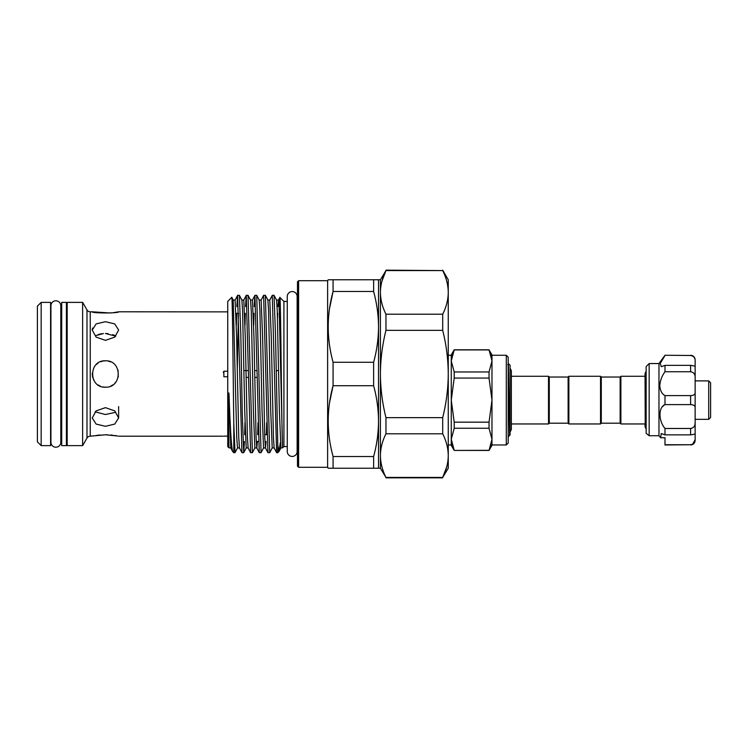 <?xml version="1.0" encoding="UTF-8"?>
<svg xmlns="http://www.w3.org/2000/svg" width="748" height="748" viewBox="0 0 748 748"><rect width="100%" height="100%" fill="white"/><g stroke="black" fill="none" stroke-linecap="round" stroke-linejoin="round"><path stroke-width="1.12" d="M55.866 300.799A4.937 4.937 0 0 0 50.929 305.736L50.929 442.264A4.937 4.937 0 0 0 55.866 447.201A4.937 4.937 0 0 0 60.803 442.264L60.803 305.736A4.937 4.937 0 0 0 55.866 300.799M292.206 291.561A4.937 4.937 0 0 0 287.269 296.507L287.269 451.493A4.937 4.937 0 0 0 292.206 456.439A4.937 4.937 0 0 0 297.143 451.493L297.143 296.507A4.937 4.937 0 0 0 292.206 291.561M61.71 445.621L61.71 302.379L66.422 302.379L66.422 445.621L61.71 445.621M112.761 312.786L118.633 311.804C119.446 313.337 91.424 313.337 92.247 311.804L110.47 313.01M92.266 373.261L92.5 376.581L93.809 380.236M86.983 438.076L86.983 309.924L82.635 302.379L82.635 445.621L86.983 438.076A3.768 3.768 0 0 1 90.246 436.196L105.44 434.775L117.614 435.991M100.363 434.99L98.166 435.214M98.025 435.224L95.996 435.504M114.762 412.485L105.44 414.523L95.08 411.821M105.44 426.304L96.109 424.079L92.247 417.973L96.109 410.886L105.44 407.651L114.771 410.886L118.633 417.973L114.762 424.079L105.44 426.304M92.556 328.045L92.247 330.027L96.109 323.921L105.44 321.696L114.771 323.921L118.633 330.027L114.762 337.124L105.44 340.349L96.109 337.114L92.247 330.027M96.109 335.515L103.383 333.561M102.859 333.608L100.438 333.973M100.073 334.057L98.082 334.627M102.85 361.06L105.44 360.807C122.457 359.984 122.457 388.016 105.44 387.193L102.878 386.94M100.288 386.146L97.932 384.855M96.099 364.678L98.082 363.051M100.522 361.761L102.822 361.069M105.44 387.193C88.432 388.016 88.395 360.003 105.44 360.807M257.181 377.394L254.731 377.394M248.514 377.394L246.064 377.394M227.747 376.777L223.867 376.777L223.867 371.223L223.867 376.777M223.287 372.551L223.867 371.223L227.747 371.223M278.602 370.606L276.162 370.606M257.05 370.606L254.601 370.606M248.383 370.606L243.923 370.606M223.867 436.131L227.747 436.131M227.747 311.869L118.633 311.804M228.925 447.809L230.786 447.94L232.703 451.596C231.506 448.491 230.3 430.063 229.094 396.309C229.122 394.364 228.701 390.793 228.654 394.626L228.925 447.809L227.747 446.631L227.747 301.369L231.768 297.349L233.198 300.06L235.115 300.06L237.612 295.32L241.95 452.68L239.454 447.94L238.752 437.402L236.602 337.011L235.115 300.06M232.703 451.596L233.797 452.68L233.797 423.518C233.152 376.431 232.441 293.553 231.768 297.349M287.269 446.556L283.913 446.556L283.913 301.444L279.846 297.414L279.415 306.53M283.913 446.556L282.688 447.772L282.492 445.443C281.585 428.314 280.734 293.169 279.874 297.405M279.041 451.437L277.789 452.68L277.789 445.238L279.041 451.437L280.322 442.638M37.4 441.844L37.4 306.156L41.168 302.379L41.168 445.621L37.4 441.844M41.168 445.621L50.593 445.621L50.593 302.379L41.168 302.379M67.18 310.859L66.422 310.859M61.71 310.859L60.803 310.859M67.18 437.141L66.422 437.141M61.71 437.141L60.803 437.141M82.635 302.379L67.18 302.379L67.18 445.621L82.635 445.621M92.247 311.804L90.246 311.804L90.246 436.196M222.998 436.196L118.633 436.196M277.789 445.238L275.498 334.655L274.049 295.32L272.291 295.32L276.62 452.68L274.133 447.94L273.422 437.402L271.281 337.011L269.794 300.06L272.291 295.32M279.126 451.315L280.883 447.94L279.397 410.989L277.246 310.598L276.545 300.06L274.049 295.32M277.789 452.68L276.62 452.68M265.381 295.32L267.877 300.06L268.579 310.598L270.72 410.989L272.207 447.94L269.719 452.68L265.381 295.32L263.623 295.32L267.952 452.68L265.465 447.94L264.755 437.402L262.613 337.011L261.127 300.06L263.623 295.32M269.719 452.68L267.952 452.68M256.714 295.32L259.201 300.06L259.911 310.598L262.052 410.989L263.539 447.94L261.052 452.68L256.714 295.32L254.946 295.32L259.285 452.68L256.788 447.94L256.087 437.402L253.946 337.011L252.459 300.06L254.946 295.32M261.052 452.68L259.285 452.68M248.046 295.32L250.533 300.06L251.244 310.598L253.385 410.989L254.872 447.94L252.375 452.68L248.046 295.32L246.279 295.32L250.617 452.68L248.121 447.94L247.42 437.402L245.279 337.011L243.792 300.06L246.279 295.32M252.375 452.68L250.617 452.68M244.456 441.47L243.708 452.68L242.268 413.345L240.819 334.655L239.379 295.32L237.612 295.32M243.745 452.643L246.204 447.94L244.718 410.989L242.576 310.598L241.866 300.06L239.379 295.32M243.708 452.68L241.95 452.68M253.694 325.352L253.983 313.319M254.198 306.53L254.909 295.357M244.97 422.648L244.671 434.682M245.017 325.352L245.316 313.319M245.531 306.53L246.242 295.357M238.416 313.319L237.266 370.606M233.198 300.06L236.77 438.066L237.527 447.94L235.078 452.643L233.797 452.68M236.349 325.352L236.649 313.319M236.864 306.53L237.574 295.357M287.269 301.444L283.913 301.444M327.633 467.294L327.633 280.706L298.611 280.706L298.611 467.294L327.633 467.294L328.185 468.229L333.075 468.229L333.075 456.514L373.626 456.514C376.824 444.817 378.451 433.017 378.525 421.115L378.525 279.771L380.405 279.771L380.405 292.393C380.508 299.761 382.359 307.035 385.959 314.207L442.704 314.207L442.704 330.364L385.959 330.364C382.359 344.678 380.508 359.227 380.405 374L380.405 292.393C380.498 285.044 382.35 277.77 385.959 270.58L380.405 279.771M385.959 433.793L385.959 417.636L442.704 417.636L442.704 433.793L385.959 433.793C382.35 440.983 380.498 448.258 380.405 455.607L380.405 468.229L378.525 468.229L378.525 421.115C378.451 409.203 376.814 397.403 373.626 385.725L333.075 385.725C326.605 409.184 326.605 432.783 333.075 456.514M380.405 468.229L385.959 477.42C382.359 470.249 380.508 462.975 380.405 455.607L380.405 374C380.498 388.67 382.35 403.219 385.959 417.636M329.55 402.695L333.075 385.725L333.075 362.275L373.626 362.275C376.824 350.578 378.451 338.788 378.525 326.885C378.451 314.964 376.814 303.174 373.626 291.486L333.075 291.486C326.605 314.955 326.605 338.545 333.075 362.275M329.55 308.457L333.075 291.486L333.075 279.771L331.242 279.771M327.633 280.706L328.185 279.771L373.626 279.771L373.626 291.486M86.983 309.924A3.768 3.768 0 0 0 90.246 311.804M298.611 467.294L297.48 466.163L297.48 281.837L298.611 280.706M297.48 299.555A1.889 1.889 0 0 1 297.143 300.631M297.48 448.445A1.889 1.889 0 0 0 297.143 447.369M452.129 445.125L451.268 439.291L451.268 445.35L454.204 450.436L489.042 450.436L491.978 439.291L489.042 428.258L454.204 428.258L451.268 439.291L451.268 444.966L448.258 444.966M452.101 355.197L454.204 349.793L451.268 354.879L451.268 360.938L454.204 371.971L489.042 371.971L491.978 360.938L489.042 349.914L454.204 349.914L451.268 360.938L451.268 355.263L448.258 355.263M454.204 450.436L489.042 450.315L491.146 445.032M451.268 360.938L451.268 400.115L454.204 422.162L489.042 422.162L491.978 400.115L489.042 378.067L454.204 378.067L451.268 400.115L451.268 439.291L454.204 450.315M506.303 444.966L506.303 355.263L508.191 357.142L508.191 443.087L506.303 444.966L491.978 444.966L491.978 354.879L489.042 349.914M506.303 355.263L491.978 355.263L491.978 360.938L491.127 355.104M646.141 429.128L645.047 426.65L645.047 423.957L620.887 423.957L620.139 423.2L601.289 423.2L600.532 423.957L568.873 423.957L568.115 423.2L549.275 423.2L548.518 423.957L511.351 423.957M568.115 423.2L568.115 377.029L549.275 377.029L548.518 376.272L511.351 376.272M509.603 435.458L508.406 363.584L510.071 365.248L510.071 434.981L508.191 436.869M620.139 423.2L620.139 377.029L601.289 377.029L600.532 376.272L568.873 376.272L568.115 377.029M620.139 377.029L620.887 376.272L645.047 376.272L645.047 373.579L645.225 425.603M664.991 444.742L690.619 444.742L664.991 444.966L664.991 438.356M664.991 437.739L660.643 437.739L658.969 435.729L658.969 363.556L664.991 355.263L690.619 355.487L664.991 355.263M660.643 437.739L661.269 433.531L664.991 434.859L664.991 428.482C658.343 420.628 658.305 407.286 664.991 404.621L664.991 395.608C661.887 393.897 660.157 390.587 659.792 385.688C660.157 380.601 661.887 375.954 664.991 371.747L664.991 365.37L661.269 366.698L660.241 363.406L664.991 355.487M659.951 387.819L660.204 389.035M664.168 405.192L663.027 406.192M658.969 363.556L649.161 363.556L649.161 435.729L658.969 435.729M649.161 435.729L646.141 433.298L646.141 366.567L649.161 363.556M664.991 428.482L690.619 428.482C693.751 427.921 695.266 425.977 695.144 422.648L694.929 424.724M708.711 380.891L710.6 382.78L710.6 417.449L708.711 419.338L708.711 380.891L695.144 380.891M708.711 419.338L695.144 419.338M664.991 365.37L690.619 365.37C693.751 365.772 695.266 366.211 695.144 366.67L695.144 377.581C695.266 374.252 693.751 372.308 690.619 371.747L690.619 365.37M664.991 371.747L690.619 371.747M664.991 404.621L690.619 404.621L690.619 395.608C693.751 395.496 695.266 394.43 695.144 392.401L695.144 407.828C695.266 405.799 693.751 404.733 690.619 404.621M664.991 395.608L690.619 395.608M664.991 434.859L690.619 434.859L690.619 428.482M695.144 377.665L695.144 433.56C695.266 434.018 693.751 434.457 690.619 434.859M695.144 366.67L695.144 360.527C695.266 357.853 693.751 356.17 690.619 355.487M694.135 357.264L694.939 358.918M690.619 355.263C693.368 355.524 694.873 357.039 695.144 359.779L695.144 360.527M695.144 377.581L695.144 366.698M690.619 444.742C693.751 444.06 695.266 442.377 695.144 439.702L692.62 444.247M695.144 433.662L695.144 440.45C694.873 443.19 693.368 444.705 690.619 444.966M620.887 423.957L620.887 376.272M601.289 423.2L601.289 377.029M549.275 423.2L549.275 377.029M568.873 423.957L568.873 376.272M600.532 423.957L600.532 376.272M548.518 423.957L548.518 376.272M454.204 378.067L454.204 371.971M489.042 378.067L489.042 371.971M454.204 428.258L454.204 422.162M489.042 428.258L489.042 422.162M489.042 450.436L491.978 445.35L491.978 439.291M381.891 281.304L385.959 270.58L442.704 270.58L385.959 270.159M385.959 330.364L385.959 314.207M446.771 466.696L442.704 477.42L448.258 468.229L448.258 279.771L442.704 270.159M442.704 314.207C446.313 307.017 448.164 299.742 448.258 292.393C448.155 285.025 446.304 277.751 442.704 270.58M442.704 417.636C446.313 403.219 448.164 388.67 448.258 374C448.155 359.227 446.304 344.678 442.704 330.364M385.959 477.42L442.704 477.42C446.313 470.23 448.164 462.956 448.258 455.607C448.155 448.239 446.304 440.965 442.704 433.793M114.771 335.525L112.733 334.608M108.058 333.608L105.44 333.477L115.79 336.179M108.254 361.116L110.704 361.901M118.034 370.101L118.306 376.899M116.408 381.33L114.771 383.322M112.911 384.874L110.648 386.118M222.998 311.804L223.867 311.869M235.04 452.68L233.797 423.518M373.626 456.514L373.626 468.229L331.242 468.229M378.525 468.229L373.626 468.229M373.626 362.275L373.626 385.725M373.626 279.771L378.525 279.771M117.595 435.981L114.762 435.486M112.686 435.205L110.554 434.99M107.693 434.822L105.44 434.775M282.492 445.443L279.228 309.934L278.508 300.023L277.929 306.53M277.667 313.319L277.508 318.33M266.69 422.648L266.353 434.682M266.082 441.47L265.503 447.977L263.539 447.94M258.023 422.648L257.677 434.682M257.415 441.47L256.835 447.977L254.872 447.94M230.786 447.94L229.094 396.309M510.071 368.119L511.351 370.756L511.351 429.474L510.071 432.12M646.141 371.101L645.047 373.579M266.989 434.682L264.661 434.682M238.575 313.319L236.003 313.319M508.397 363.593L507.742 364.725M454.204 349.793L489.042 349.793M442.704 477.841L385.959 477.841M276.545 300.06L278.471 300.06L279.846 297.414M280.883 447.94L282.688 447.772M272.207 447.94L274.133 447.94M267.877 300.06L269.794 300.06M259.201 300.06L261.127 300.06M250.533 300.06L252.459 300.06M246.204 447.94L248.121 447.94M241.866 300.06L243.792 300.06M237.527 447.94L239.454 447.94M258.537 441.47L256.255 441.47M118.633 417.973L118.633 406.557"/></g></svg>
